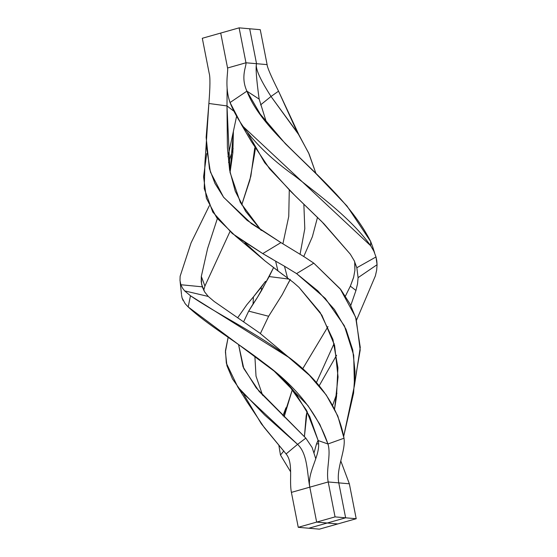 <?xml version="1.0" encoding="UTF-8"?>
<svg xmlns="http://www.w3.org/2000/svg" width="557" height="557" viewBox="0 0 557 557"><rect width="100%" height="100%" fill="white"/><g stroke="black" fill="none" stroke-linecap="round" stroke-linejoin="round"><path stroke-width="0.84" d="M249.682 28.769L239.113 27.85L220.711 33.065L227.562 67.996L220.711 33.065L202.309 38.273L209.16 73.204L202.309 38.273L220.711 33.065L227.562 67.996L245.964 62.781L239.113 27.85L220.711 33.065L227.562 67.996C228.356 72.027 224.353 86.077 230.041 102.544C224.353 86.077 228.356 72.027 227.562 67.996L245.964 62.781L256.54 63.7L249.682 28.769L239.113 27.85L245.964 62.781C246.612 66.067 240.325 76.72 246.904 91.146L259.158 99.111C256.394 79.003 255.517 67.202 256.54 63.7C255.517 67.202 256.394 79.003 259.158 99.111L246.904 91.146C240.325 76.72 246.612 66.067 245.964 62.781L256.54 63.7L249.682 28.769L256.54 63.7L267.109 64.619L260.258 29.688L249.682 28.769L256.54 63.7C255.106 68.198 259.931 79.122 271.015 96.472C259.931 79.122 255.106 68.198 256.54 63.7L267.109 64.619C267.235 67.369 271.05 76.218 278.542 91.174C271.05 76.218 267.235 67.369 267.109 64.619L260.258 29.688L249.682 28.769M285.978 407.745L282.907 415.814L285.978 407.745M283.729 451.086L280.477 455.062L290.622 471.807L280.477 455.062L278.855 445.259L280.477 455.062L283.847 450.919M284.098 416.956L284.738 413.217L292.439 389.329L284.098 416.956M185.161 303.69L188.196 306.963L190.473 295.767L184.632 290.886L208.269 296.449L204.656 291.945L208.269 296.449L214.173 301.476L259.59 332.954L302.611 368.894L327.982 326.611L302.625 368.901L259.59 332.954L214.173 301.476L208.269 296.449L184.632 290.886L190.473 295.767L288.387 357.148L309.469 375.341L326.256 394.997L337.827 416.037L344.01 438.22C338.113 405.148 317.079 376.274 280.888 351.613C251.346 330.433 215.462 312.895 190.473 295.767L188.196 306.963C207.274 324.78 237.463 342.478 264.025 363.011C296.296 386.579 317.601 413.573 327.941 443.978L344.01 438.22L327.941 443.978L319.809 424.33L307.91 405.559L274.183 371.143L188.196 306.963L185.161 303.69L182.076 297.96L183.044 300.432M241.822 125.297L230.041 102.544L246.904 91.146L230.041 102.544C240.067 127.859 261.63 152.326 294.73 175.942C321.41 196.837 351.697 219.2 370.642 245.721L241.822 125.297L251.409 141.575L269.553 168.778L295.092 195.709L323.902 223.74L350.304 254.173L354.224 260.718L356.835 267.743L376.003 256.958L377.068 264.714L376.664 270.173L375.383 275.875L356.55 320.122L375.383 275.875L376.664 270.173L377.068 264.714L358.095 277.637L357.51 283.931L355.958 290.455L350.346 286.152L345.403 296.108L350.346 286.152L353.584 277.553L354.9 270.354L354.684 261.699M336.623 355.199L319.168 385.806L336.623 355.199M247.774 133.158L264.7 162.714L290.914 191.622L321.751 221.568L350.304 254.173L354.224 260.718L356.835 267.743L358.095 277.637L357.51 283.931L355.958 290.455L350.771 305.48L355.958 290.455L350.346 286.152L353.751 276.913M334.116 343.488L316.397 382.617L334.116 343.488M307.102 411.428L306.148 416.051L304.407 436.702L307.102 411.428M370.69 241.55L372.772 247.141L370.69 241.55C340.271 181.464 265.738 140.218 246.904 91.146L260.307 114.213L285.407 143.769L316.153 173.812L346.948 205.951L370.69 241.55L370.642 245.721L370.69 241.55M266.462 122.449L259.158 99.111L266.462 122.449M358.095 277.637L377.068 264.714L376.797 260.871L376.003 256.958L373.858 251.158L370.642 245.721L373.858 251.158L376.003 256.958L356.835 267.743M374.583 252.794L372.772 247.141M354.844 263.05L354.9 270.354M237.797 387.004L247.134 401.959L264.317 427.623L286.096 453.934C293.532 462.93 288.958 479.925 291.402 492.381L298.253 527.312L308.829 528.231L327.231 523.016L308.829 528.231L319.398 529.15L337.8 523.935L327.231 523.016L337.8 523.935L356.202 518.727L349.35 483.796L340.787 460.918L349.35 483.796L356.202 518.727L345.632 517.808L338.774 482.877L349.35 483.796L338.774 482.877C335.975 468.611 345.89 450.578 344.01 438.22C345.89 450.578 335.975 468.611 338.774 482.877L345.632 517.808L338.774 482.877L328.205 481.958C325.761 469.502 331.311 454.832 327.941 443.978C331.311 454.832 325.761 469.502 328.205 481.958L338.774 482.877L345.632 517.808L308.829 528.231L319.398 529.15L356.202 518.727L335.056 516.889L328.205 481.958L335.056 516.889L298.253 527.312L291.402 492.381L309.803 487.166C307.004 472.907 307.77 453.899 297.591 444.361L305.828 438.143L259.13 391.383L243.799 368.553L238.563 344.539L243.026 366.791L256.276 387.957L305.828 438.143L297.591 444.361L264.631 414.986L237.797 387.004L226.337 363.192L225.474 350.59L228.14 337.312L225.404 351.927L226.943 365.74L232.499 378.962L241.585 391.822L297.591 444.361L286.096 453.934L297.591 444.361C307.77 453.899 307.004 472.907 309.803 487.166L316.655 522.097L309.803 487.166L328.205 481.958L309.803 487.166C306.81 471.918 321.507 454.54 318.179 440.566L327.941 443.978L318.179 440.566L306.413 410.147L286.389 381.907M354.426 385.695L343.697 436.298L353.591 393.096L355.011 371.387L352.755 350.012L346.015 329.284L334.43 309.49L317.845 290.886L296.589 273.619L313.793 263.155L296.589 273.619L325.33 298.448L344.393 325.852L353.695 355.199L354.426 385.695L360.268 347.408L355.61 317.135L340.188 288.805L313.793 263.155L304.477 256.958L313.793 263.155L340.78 289.563L349.942 303.871L356.146 318.792L360.198 350.026L354.698 382.283M316.48 444.026L318.103 440.239L316.48 444.026L318.639 443.748L316.48 444.026L314.106 452.611L316.48 444.026M332.661 405.273L336.943 393.221L332.661 405.273M299.025 287.384L321.883 315.199L334.604 345.326L338.05 376.894L334.583 408.922L336.512 396.709L337.911 367.766L332.933 339.436L320.136 312.435L299.025 287.384L293.49 282.517L299.025 287.384M296.589 273.619L284.474 266.211L287.523 278.013L293.49 282.517L287.523 278.013L284.474 266.211L296.589 273.619M226.991 105.934L233.432 110.871L226.991 105.934L227.124 88.291L226.991 105.934L208.875 103.484L226.991 105.934L227.402 147.605L229.602 169.927L235.235 191.162L245.588 211.277L261.261 230.473L240.366 202.49L230.041 172.385L226.991 105.934M209.16 73.204C210.281 76.81 210.191 86.906 208.875 103.484C210.191 86.906 210.281 76.81 209.16 73.204M280.923 242.608L293.595 250.337L280.923 242.608L247.113 220.356L223.51 197.129L210.421 172.078L206.167 144.848L208.875 103.484L206.146 137.356L209.453 168.764L214.953 183.406L223.684 197.359L251.423 223.622L280.923 242.608L262.751 253.602L280.923 242.608M206.167 144.848L204.941 162.644L204.224 188.572L212.781 212.078L232.283 233.508L262.751 253.602L235.597 236.133L216.819 217.898L206.375 198.229L203.583 176.792L206.717 153.558M235.597 236.133L264.972 260.899L277.95 270.911L275.597 261.136L262.751 253.602L272.338 259.137M236.488 116.803L227.966 156.761L236.488 116.803M264.972 260.899L244.913 242.768M271.308 265.731L282.991 274.747M275.597 261.136L284.474 266.211L275.597 261.136L277.95 270.911L287.523 278.013M304.477 256.958L293.595 250.337L304.477 256.958M274.183 371.143C282.643 378.133 289.884 385.681 295.892 393.771L309.685 416.525L318.179 440.566C321.507 454.54 306.81 471.918 309.803 487.166L316.655 522.097L327.231 523.016L316.655 522.097L327.231 523.016L345.632 517.808L335.056 516.889L298.253 527.312L308.829 528.231L327.231 523.016L337.8 523.935L316.655 522.097L309.803 487.166L291.402 492.381C288.958 479.925 293.532 462.93 286.096 453.934L261.324 423.773L243.625 394.217M246.848 304.7L237.651 317.817L246.848 304.7L253.414 296.895L246.848 304.7M290.002 279.816L282.239 294.639L268.634 316.265L248.687 311.126L243.597 321.855L248.687 311.126L253.066 303.955L253.414 296.895L261.136 287.405L261.644 290.378L273.626 267.52L269.177 276.564L289.013 279.085L269.177 276.564L257.376 297.452L261.644 290.378L261.136 287.405L263.315 284.383M290.246 279.315L282.239 294.639L268.634 316.265L260.398 333.532L268.634 316.265L248.687 311.126L257.376 297.452L253.066 303.955L253.414 296.895L265.508 281.341M254.876 356.146L256.011 376.135L262.632 395.352L256.011 376.135L254.876 356.146M299.095 135.177L309.072 153.927L316.014 173.68L308.578 152.841L297.814 133.116L271.015 96.472L299.095 135.177L278.542 91.174L271.015 96.472L260.572 104.904L271.015 96.472L278.542 91.174L297.201 132.148M282.914 243.764L288.756 216.401L289.278 190L288.756 216.401L282.914 243.764M317.504 217.348L312.38 236.704L303.746 256.526L312.38 236.704L317.504 217.348M303.857 204.154L304.797 228.718L300.049 254.34L304.797 228.718L303.857 204.154M315.763 458.731L312.136 447.536L305.828 438.143L312.136 447.536L315.763 458.731M201.606 284.314L204.656 291.945L202.275 286.834L180.886 284.738L182.431 288.018L184.632 290.886L182.431 288.018L180.886 284.738L179.995 280.554L180.134 276.251L191.086 242.831L209.314 205.742L191.086 242.831L180.134 276.251L179.995 280.554L180.886 284.738L202.275 286.834L201.223 281.745L201.314 276.432L207.608 248.506L217.355 218.581L207.608 248.506L201.314 276.432L204.913 286.04L203.723 290.308L204.913 286.04L229.971 231.566L204.913 286.04L201.314 276.432L201.564 284.091M230.055 172.489L232.847 152.876L233.383 131.668L230.055 172.489M233.174 148.58L228.544 162.498L233.174 148.58M255.308 148.865L254.605 151.351M180.141 281.745L181.498 294.416M254.758 147.911L254.291 155.57L249.87 180.155L241.703 204.941L250.845 176.249L254.758 147.911M181.561 295.182L182.076 297.96L181.561 295.182M327.231 523.016L345.632 517.808L327.231 523.016M306.148 416.051L307.22 411.644M288.303 283.221L290.093 279.879M255.343 148.921L254.291 155.57"/></g></svg>
